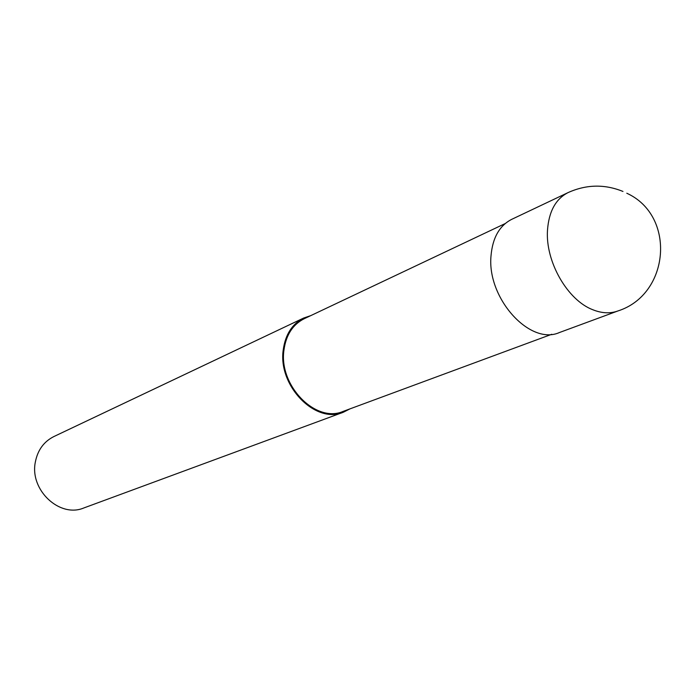 <?xml version="1.0" encoding="UTF-8"?>
<svg xmlns="http://www.w3.org/2000/svg" width="696" height="696" viewBox="0 0 696 696"><rect width="100%" height="100%" fill="white"/><g stroke="black" fill="none" stroke-linecap="round" stroke-linejoin="round"><path stroke-width="1.04" d="M622.963 191.444C604.572 184.005 586.267 184.397 568.049 192.609L511.743 219.327C499.51 225.582 492.603 237.727 491.019 255.763C486.774 298.262 530.013 345.851 559.375 332.549L617.848 310.981C669.883 294.504 676.225 215.708 626.792 193.236M505.174 223.573L304.143 318.759C292.79 324.527 286.056 334.95 283.959 350.045C278.557 385.54 315.793 423.455 343.119 411.406L551.745 334.28M310.729 315.645L303.752 318.002L53.836 436.575C43.857 441.612 37.697 450.086 35.357 461.996C29.432 489.984 59.76 518.276 83.859 507.95L343.38 412.223L349.949 408.883M303.752 318.002C292.216 323.866 285.377 334.463 283.246 349.801C277.748 385.889 315.592 424.456 343.38 412.223M283.246 349.801L283.959 350.045M568.049 192.609C555.73 198.925 548.874 211.454 547.491 230.193C545.29 261.583 567.518 300.28 592.931 309.79C601.892 313.348 610.201 313.739 617.848 310.981"/></g></svg>

